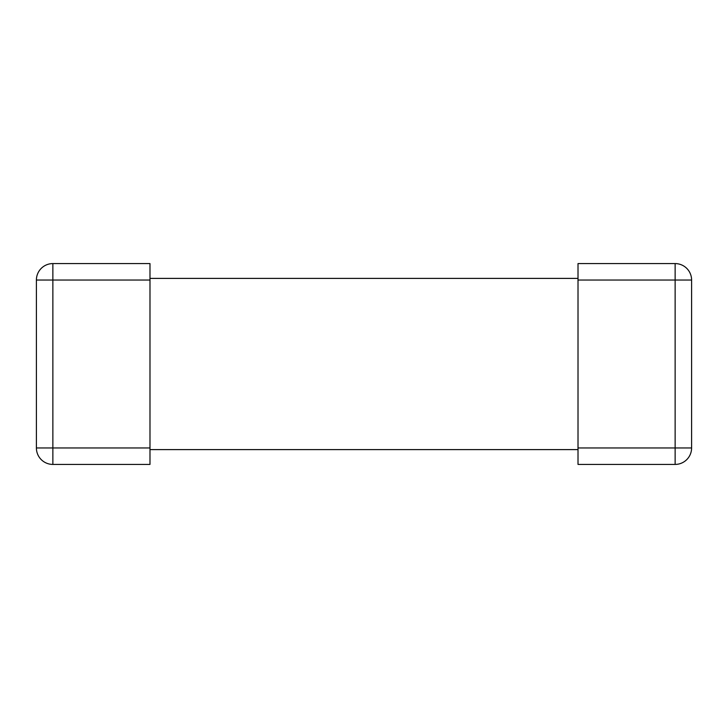 <?xml version="1.0" encoding="UTF-8"?>
<svg xmlns="http://www.w3.org/2000/svg" width="728" height="728" viewBox="0 0 728 728"><rect width="100%" height="100%" fill="white"/><g stroke="black" fill="none" stroke-linecap="round" stroke-linejoin="round"><path stroke-width="1.09" d="M578.014 278.396L149.986 278.396M578.014 449.604L149.986 449.604M578.014 280.043L578.014 447.957L675.138 447.957L675.138 280.043L578.014 280.043L578.014 263.582L675.138 263.582L675.138 280.043L691.6 280.043L691.6 447.957L691.6 280.043A16.462 16.462 0 0 0 675.138 263.582A16.462 16.462 0 0 1 691.6 280.043A16.462 16.462 0 0 0 675.138 263.582M675.138 464.419A16.462 16.462 0 0 0 691.6 447.957A16.462 16.462 0 0 1 675.138 464.419A16.462 16.462 0 0 0 691.6 447.957L675.138 447.957L675.138 464.419L578.014 464.419L578.014 447.957M149.986 447.957L149.986 464.419L52.862 464.419A16.462 16.462 0 0 1 36.4 447.957L36.4 280.043L52.862 280.043L52.862 263.582L149.986 263.582L149.986 280.043L52.862 280.043L52.862 447.957L149.986 447.957L149.986 280.043M52.862 263.582A16.462 16.462 0 0 0 36.4 280.043A16.462 16.462 0 0 1 52.862 263.582M52.862 464.419L52.862 447.957L36.4 447.957A16.462 16.462 0 0 0 52.862 464.419"/></g></svg>
